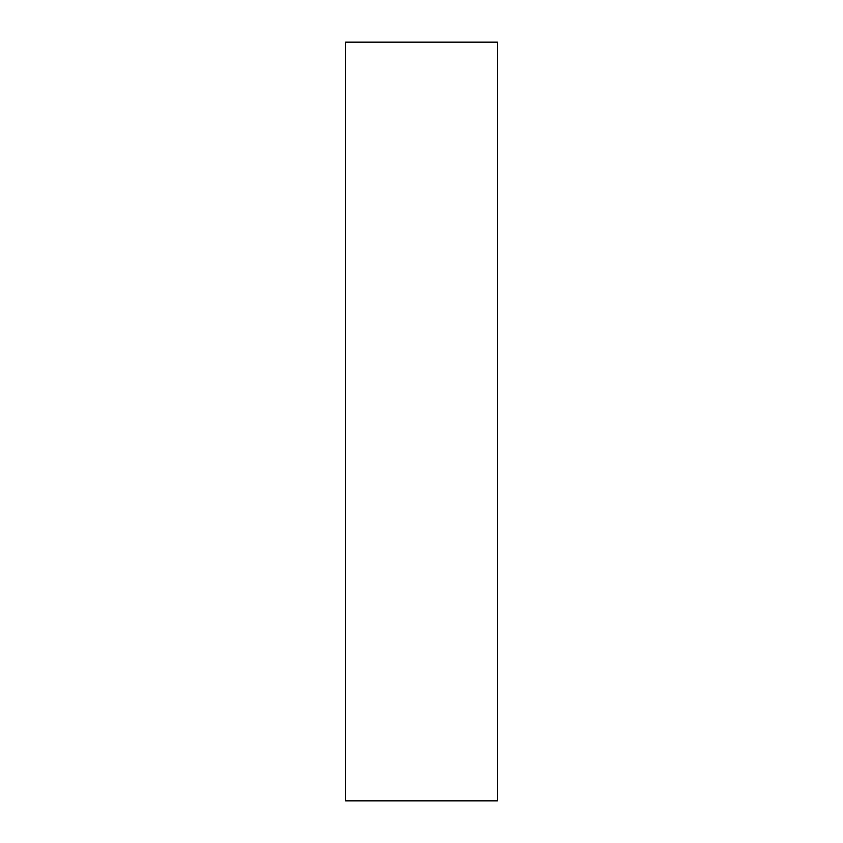 <?xml version="1.0" encoding="UTF-8"?>
<svg xmlns="http://www.w3.org/2000/svg" width="843" height="843" viewBox="0 0 843 843"><rect width="100%" height="100%" fill="white"/><g stroke="black" fill="none" stroke-linecap="round" stroke-linejoin="round"><path stroke-width="1.26" d="M497.37 421.5L497.37 42.15L345.63 42.15L345.63 800.85L497.37 800.85L497.37 421.5"/></g></svg>
